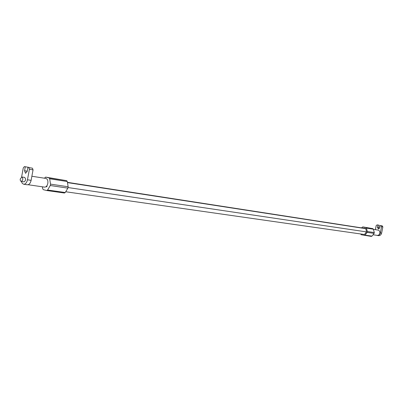 <?xml version="1.0" encoding="UTF-8"?>
<svg xmlns="http://www.w3.org/2000/svg" width="403" height="403" viewBox="0 0 403 403"><rect width="100%" height="100%" fill="white"/><g stroke="black" fill="none" stroke-linecap="round" stroke-linejoin="round"><path stroke-width="0.6" d="M65.719 191.757L364.403 234.501M67.432 182.342L364.342 228.299M68.021 187.546L366.508 231.901M67.472 182.609L365.733 228.682M28.059 184.725L44.577 187.123C46.149 187.103 47.232 185.869 47.831 183.405C48.153 180.625 47.494 178.967 45.856 178.423L31.872 176.252M32.442 168.187L33.051 169.859L29.409 169.265L28.799 167.583L32.442 168.187L28.799 167.583M21.399 181.481L22.266 183.4L23.666 184.242C25.495 184.216 26.759 182.73 27.469 179.783L29.409 169.265M33.051 169.859L31.122 180.337C30.411 183.269 29.147 184.745 27.318 184.77L23.666 184.242M24.432 166.595L28.94 167.396L24.432 166.595L23.293 167.87L21.616 176.977M27.923 167.386L27.187 171.381L25.535 173.3L24.568 170.771L25.298 166.792M21.188 181.446L23.979 181.859C25.898 180.615 26.119 179.128 24.633 177.406L21.848 176.977C23.329 178.705 23.112 180.196 21.188 181.446L20.412 180.806L20.17 179.154L21.848 176.977M42.406 186.806L42.708 188.79L43.307 189.667L46.743 190.528L47.604 190.014L50.249 185.521L50.506 184.126L49.68 178.786L49.075 177.914L45.625 177.108L44.436 178.207M46.023 186.7L46.813 186.816L47.05 185.526M49.075 177.914L66.686 180.675L67.301 181.531L49.68 178.786M50.506 184.126L68.147 186.76L67.89 188.13L50.249 185.521M67.301 181.531L68.147 186.76M66.686 180.675L45.625 177.108M47.604 190.014L65.256 192.523L64.394 193.022L46.743 190.528M67.89 188.13L65.256 192.523M361.536 227.866L362.796 226.894L372.81 228.632L373.374 229.196L374.301 232.556L374.13 233.413L371.999 236.118L371.269 236.405L361.239 234.748L360.62 233.962M371.999 236.118L365.037 235.125L364.297 235.417M374.301 232.556L367.355 231.513L367.183 232.385L374.13 233.413M367.183 232.385L365.037 235.125M372.81 228.632L365.859 227.539L366.423 228.113L373.374 229.196M362.796 226.894L365.859 227.539M366.423 228.113L367.355 231.513M362.463 228.007L365.662 228.436L366.584 231.806L364.463 234.516M365.33 228.365L365.707 228.587M364.01 228.088L365.36 228.461M373.067 234.768L377.198 235.367C378.558 235.412 379.45 234.692 379.873 233.206C380.044 231.508 379.404 230.461 377.964 230.063L373.42 229.357M380.326 232.934L381.565 226.703L382.85 226.914L381.616 233.13C381.127 234.863 380.084 235.7 378.503 235.644L377.208 235.458C378.795 235.513 379.838 234.672 380.326 232.934L381.616 233.13M381.565 226.703L380.966 225.665L382.256 225.876L382.85 226.914M382.256 225.876L380.195 225.509L379.727 227.871L378.372 228.959L377.425 227.393L378.714 227.599L379.183 225.242L377.127 224.874L376.185 225.589L375.379 229.66M377.127 224.874L379.183 225.242M380.966 225.665L380.195 225.509M376.558 235.271L377.208 235.458M378.714 227.599L379.047 228.833M377.425 227.393L377.893 225.03M31.122 180.337L27.469 179.783M27.223 171.199L24.568 170.771"/></g></svg>
